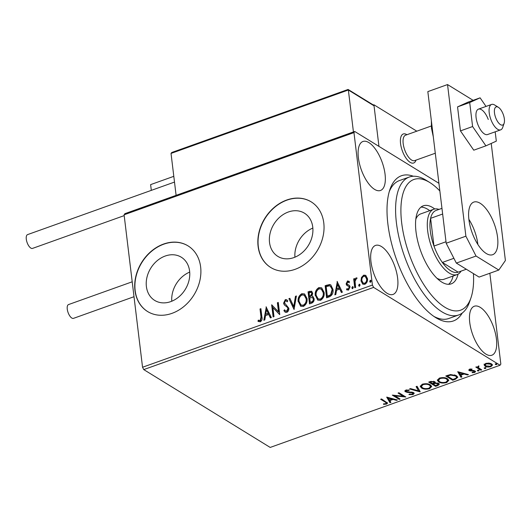 <?xml version="1.0" encoding="UTF-8"?>
<svg xmlns="http://www.w3.org/2000/svg" width="532" height="532" viewBox="0 0 532 532"><rect width="100%" height="100%" fill="white"/><g stroke="black" fill="none" stroke-linecap="round" stroke-linejoin="round"><path stroke-width="0.8" d="M462.248 313.029A77.107 32.871 -109.7 0 1 435.715 317.611A77.107 32.871 -109.7 0 1 387.888 224.032A77.107 32.871 -109.7 0 1 389.916 189.538A77.107 32.871 -109.7 0 1 413.344 176.252M433.833 316.374A73.25 31.228 70.3 0 0 448.782 318.502L458.631 314.984A73.25 31.228 -109.7 0 1 426.997 298.026A73.25 31.228 -109.7 0 1 396.859 226.12A73.25 31.228 -109.7 0 1 409.308 177.036A73.25 31.228 -109.7 0 1 426.072 180.222L429.77 182.509A69.393 29.579 70.3 0 0 400.902 211.171A69.393 29.579 70.3 0 0 430.647 294.116A69.393 29.579 70.3 0 0 470.986 297.774A69.393 29.579 70.3 0 0 473.44 273.614M146.393 286.542A25.37 20.263 -58.4 0 0 154.699 300.42A25.37 20.263 -58.4 0 0 178.832 296.909A25.37 20.263 -58.4 0 0 189.605 271.087A25.37 20.263 -58.4 0 0 181.299 257.215A25.37 20.263 -58.4 0 0 157.166 260.727A25.37 20.263 -58.4 0 0 146.393 286.542M269.531 242.512A25.37 20.263 -58.4 0 0 277.844 256.384A25.37 20.263 -58.4 0 0 301.977 252.88A25.37 20.263 -58.4 0 0 312.75 227.058A25.37 20.263 -58.4 0 0 304.437 213.179A25.37 20.263 -58.4 0 0 280.304 216.69A25.37 20.263 -58.4 0 0 269.531 242.512M258.106 246.402A38.55 30.79 -58.4 0 0 270.735 267.496A38.55 30.79 -58.4 0 0 307.41 262.156A38.55 30.79 -58.4 0 0 323.782 222.921A38.55 30.79 -58.4 0 0 311.154 201.834A38.55 30.79 -58.4 0 0 274.479 207.167A38.55 30.79 -58.4 0 0 258.106 246.402M311.253 201.894A38.55 30.79 -58.4 0 0 274.625 207.334A38.55 30.79 -58.4 0 0 258.306 246.529A38.55 30.79 -58.4 0 0 270.835 267.556M134.962 290.439A38.55 30.79 -58.4 0 0 147.59 311.526A38.55 30.79 -58.4 0 0 184.265 306.193A38.55 30.79 -58.4 0 0 200.637 266.951A38.55 30.79 -58.4 0 0 188.009 245.864A38.55 30.79 -58.4 0 0 151.334 251.197A38.55 30.79 -58.4 0 0 134.962 290.439M188.109 245.924A38.55 30.79 -58.4 0 0 151.48 251.363A38.55 30.79 -58.4 0 0 135.161 290.558A38.55 30.79 -58.4 0 0 147.69 311.586M358.382 157.771A26.021 11.092 70.3 0 0 380.48 190.483A26.021 11.092 70.3 0 0 385.055 174.19A26.021 11.092 70.3 0 0 362.957 141.479A26.021 11.092 70.3 0 0 358.382 157.771M469.749 322.525A26.021 11.092 70.3 0 0 491.847 355.236A26.021 11.092 70.3 0 0 496.423 338.944A26.021 11.092 70.3 0 0 474.325 306.233A26.021 11.092 70.3 0 0 469.749 322.525M370.957 261.717A26.021 11.092 70.3 0 0 393.055 294.429A26.021 11.092 70.3 0 0 397.63 278.136A26.021 11.092 70.3 0 0 375.532 245.418A26.021 11.092 70.3 0 0 370.957 261.717M484.18 364.806L485.729 363.436L488.941 363.097L491.595 363.895L492.512 365.038L490.956 366.654C488.476 367.253 486.521 367.107 485.111 366.216L484.18 365.065M477.39 366.967L478.973 366.016L478.434 367.705L481.733 369.866L480.848 370.186L475.794 367.073L477.397 367.073M478.049 366.475L478.434 367.705M469.576 369.208L472.004 369.042L471.917 369.494L470.255 369.574L470.082 370.299L473.985 370.545L475.568 371.542L474.65 372.486L472.15 372.713L472.183 372.247L473.932 372.141L474.198 371.25L469.224 370.624L468.739 370.039L469.576 369.208M470.195 369.062L470.082 370.299M474.132 370.571L474.464 371.582L474.112 370.571M455.372 379.289L452.705 380.247L445.789 375.991L450.511 374.541L456.403 375.645L457.759 377.248L455.372 379.289L455.079 378.671M435.608 386.358L428.692 382.102L430.322 381.524L434.684 381.63L435.076 382.92L438.661 383.359L439.332 384.19L437.909 385.54L435.608 386.358L435.528 385.667L429.357 381.87M435.282 382.368L435.149 383.412L433.214 384.024L435.788 385.607L438.188 384.21L437.776 383.678L435.149 383.412M420.14 391.891L409.54 388.952L410.505 388.606L418.544 390.84L416.091 386.611L417.055 386.265L420.094 391.505M400.097 399.06L399.213 399.372L392.297 395.116L403.203 396.234L398.049 393.062L398.933 392.749L405.843 397.005L394.957 395.888L400.097 399.06M385.261 402.112L380.659 399.279L381.544 398.96L387.595 403.096L386.531 404.081L383.565 404.367L383.479 403.874L385.813 403.648L386.372 403.063L385.261 402.112L385.175 401.421L381.318 399.047M142.549 367.253L372.413 285.059L373.61 287.4L500.06 365.238L270.196 447.432L143.746 369.594L142.549 367.253L124.096 214.795L124.874 213.671L354.744 131.477L438.927 183.301M373.61 287.4L143.746 369.594M386.698 397.118L397.444 400.004L396.486 400.35L393.088 399.406L389.856 400.563L390.894 402.352L389.929 402.691L386.698 397.118M413.025 394.604L408.935 394.598L409.301 394.126L412.253 394.192L412.686 392.895L406.88 392.323L404.799 391.126L405.816 390.109L409.208 390.036L408.942 390.548L406.514 390.555L406.229 391.505L413.583 392.589L414.209 393.367L413.025 394.604L412.652 394.006M412.606 392.204L413.078 393.387L412.573 392.19M405.843 390.435L406.229 391.505M421.577 388.041L420.233 386.385L422.275 384.224C425.74 383.399 428.446 383.612 430.381 384.862L431.698 386.465L429.61 388.679C426.179 389.484 423.499 389.271 421.577 388.041L420.233 386.026M438.667 381.929L437.324 380.274L439.366 378.112C442.837 377.288 445.537 377.501 447.472 378.751L448.789 380.353L446.707 382.568C443.276 383.373 440.596 383.16 438.667 381.929L437.324 379.914M457.726 371.722L468.473 374.608L467.508 374.954L464.11 374.009L460.878 375.166L461.916 376.955L460.951 377.294L457.726 371.722M477.497 370.378L477.556 370.884L477.723 370.265L479.033 370.358L478.873 370.977L477.556 370.884L477.723 370.265M479.033 370.358L478.873 370.977L478.787 370.285L477.477 370.192M484.28 367.958L484.339 368.463L484.499 367.845L485.809 367.931L485.649 368.55L484.339 368.463L484.499 367.845M485.809 367.931L485.649 368.55L485.57 367.858L484.253 367.772M495.325 364.001L495.392 364.506L495.551 363.895L496.861 363.981L496.702 364.6L495.392 364.506L495.551 363.895M496.861 363.981L496.702 364.6L496.615 363.908L495.305 363.815M489.846 273.255L500.838 364.114L500.06 365.238M361.474 277.478L363.682 275.157L365.703 275.33L367.479 278.608C367.805 281.115 366.914 283.017 364.792 284.327L362.771 284.174L360.995 280.923L361.474 277.478L361.873 277.717L364.081 275.396L363.682 275.157M354.751 287.759L353.68 278.894L354.565 278.575L354.724 279.885L356.081 277.87L356.792 277.937L355.043 281.368L355.635 287.44L354.751 287.759M348.965 282.525L347.722 282L347.01 283.496L347.323 284.228L349.584 285.664L350.043 286.934L348.487 290.159L346.525 289.608L346.931 288.61L348.254 289.109L349.165 287.293L348.852 286.522L346.585 285.119L346.132 283.855L347.536 280.929L349.391 281.581L348.965 282.525L348.493 282.126L349.005 282.445M347.323 284.228L347.888 284.633M346.984 290.007L346.525 289.608L346.917 289.854L347.29 288.929M346.931 288.61L347.569 289.082M348.852 286.522L349.245 286.768L348.852 286.522M329.281 296.863L326.608 297.82L325.138 285.691L329.667 284.527L330.764 284.919L332.966 289.381C333.524 292.833 332.294 295.327 329.281 296.863M309.518 303.932L308.048 291.802L311.612 291.204L312.683 293.278L311.918 296.244L312.949 296.55L314.113 298.698C314.339 300.706 313.574 302.176 311.812 303.107L309.518 303.932M294.043 309.464L288.896 298.652L289.854 298.312L293.764 306.512L295.446 296.311L296.41 295.965L294.043 309.464M274.007 316.626L273.122 316.946L271.653 304.816L278.495 311.805L277.398 302.761L278.283 302.449L279.752 314.572L272.916 307.609L274.007 316.626M260.986 317.045L260.015 308.979L260.899 308.666L261.89 316.853C262.509 318.927 261.977 320.597 260.301 321.853L257.96 321.228L258.293 320.138L260.141 320.616L260.986 317.045L261.385 317.291L260.407 309.225L260.015 308.979M258.466 321.581L257.96 321.228L258.353 321.474L258.692 320.384L258.293 320.138M372.413 285.059L353.966 132.601L124.096 214.795M266.053 306.818L271.353 317.577L270.389 317.923L268.74 314.459L265.508 315.609L264.803 319.918L263.839 320.264L266.299 306.971M286.795 312.384L285.219 312.224L283.889 310.655L284.534 309.784L285.618 311.04L286.575 311.16L287.938 308.533L287.499 307.443L284.274 304.863L283.596 303.173L285.312 299.609L286.688 299.762L287.779 300.873L287.18 301.863L286.296 300.946L285.451 300.859L284.474 302.808L288.823 308.234C289.029 310.056 288.351 311.439 286.795 312.384M298.179 301.717C297.694 298.279 298.891 295.619 301.77 293.724L304.57 293.963L307.011 298.499C307.489 301.937 306.279 304.59 303.38 306.452L300.627 306.206L298.578 301.957C298.093 298.525 299.29 295.858 302.163 293.97L301.77 293.724M315.27 295.606C314.791 292.168 315.988 289.501 318.861 287.613L321.661 287.852L324.108 292.381C324.58 295.825 323.37 298.479 320.47 300.341L317.717 300.088L315.669 295.845C315.183 292.407 316.38 289.747 319.253 287.859L318.861 287.613M337.075 281.428L342.375 292.181L341.411 292.527L339.762 289.062L336.537 290.213L335.825 294.522L334.861 294.868L337.321 281.574M352.45 288.683L352.862 286.874L352.463 286.628L353.321 287.373L352.709 288.65L351.852 287.905L352.463 286.628L352.929 286.668M352.709 288.65L352.237 288.603M359.226 286.256L359.639 284.447L359.24 284.208L360.104 284.953L359.486 286.223L358.628 285.478L359.24 284.208L359.705 284.248M359.486 286.223L359.02 286.183M370.279 282.306L370.691 280.497L370.292 280.251L371.15 281.002L370.538 282.273L369.68 281.528L370.292 280.251L370.757 280.291M370.538 282.273L370.066 282.233M354.744 131.477L353.966 132.601M409.308 177.036L399.452 180.561A73.25 31.228 70.3 0 0 389.244 191.686M312.849 228.068A25.37 20.263 -58.4 0 0 294.921 257.189M189.705 272.098A25.37 20.263 -58.4 0 0 171.783 301.225M260.407 309.225L260.939 309.032M258.692 320.384L259.536 320.65M259.935 320.889L260.534 320.856L260.141 320.616M260.534 320.856L261.385 317.291M270.628 317.837L268.74 314.459M264.298 320.098L266.419 307.23M265.741 314.232L268.607 313.594L266.479 309.717L265.741 314.232L268.208 313.348L266.479 309.717M268.607 313.594L268.208 313.348M273.475 316.819L272.052 305.062L271.653 304.816M277.398 302.761L277.797 303.007L278.888 312.051L278.495 311.805M277.797 303.007L278.329 302.814M279.672 314.605L272.916 307.609M285.425 312.337L283.889 310.655M284.288 310.901L284.8 310.203M285.817 311.14L286.575 311.16M286.974 311.406L288.331 308.773L287.938 308.533M288.331 308.773L287.499 307.443M287.898 307.689L284.274 304.863M284.673 305.102L283.596 303.173M283.995 303.42L285.704 299.855L285.312 299.609M285.704 299.855L286.874 299.895M287.26 301.724L286.489 301.092M294.223 309.245L288.896 298.652M289.288 298.898L290.013 298.638M295.446 296.311L295.839 296.557L294.156 306.751L293.764 306.512M295.839 296.557L296.344 296.377M302.163 293.97L304.77 294.09M300.826 306.319L298.578 301.957M301.225 305.122L303.592 305.461C305.94 303.965 306.917 301.83 306.525 299.05L304.417 295.346M306.133 298.811L304.211 295.213L301.957 294.954C299.636 296.484 298.671 298.632 299.064 301.391L301.026 305.009L303.2 305.215C305.548 303.725 306.525 301.591 306.133 298.811L306.525 299.05M303.592 305.461L303.2 305.215M309.87 303.805L308.447 292.048L308.048 291.802M308.447 292.048L311.799 291.337M313.142 296.69L311.918 296.244M313.621 299.257L312.41 297.554L309.704 297.86L310.249 302.369L311.659 302.256C313.062 301.777 313.72 300.773 313.621 299.257L312.597 297.694M312.198 293.863L311.187 292.394L309.085 292.733L309.551 296.617L310.402 296.703L312.198 293.863L311.38 292.547M310.402 296.703L310.003 296.457L311.805 293.617M309.551 296.617L310.003 296.457M311.659 302.256L311.26 302.01C312.67 301.531 313.321 300.533 313.228 299.011M310.249 302.369L311.26 302.01M319.253 287.859L321.86 287.978M317.917 300.208L315.669 295.845M318.316 299.011L320.69 299.35C323.037 297.853 324.015 295.719 323.616 292.939L321.508 289.235M323.223 292.7L321.308 289.102L319.047 288.843C316.733 290.372 315.769 292.52 316.154 295.28L318.116 298.898L320.291 299.104C322.638 297.614 323.616 295.473 323.223 292.7L323.616 292.939M320.69 299.35L320.291 299.104M326.961 297.694L325.537 285.937L325.138 285.691M325.537 285.937L330.066 284.773L329.667 284.527M330.066 284.773L330.951 285.052M332.48 289.94L330.339 286.163L329.341 285.844L326.176 286.622L327.34 296.257L327.739 296.504L331.017 295.007L332.48 289.94L330.532 286.296M331.017 295.007L330.618 294.768L332.081 289.694M327.34 296.257L330.618 294.768M341.65 292.44L339.762 289.062M335.326 294.701L337.448 281.834M336.763 288.836L339.629 288.198L337.501 284.327L336.763 288.836L339.236 287.952L337.501 284.327M339.629 288.198L339.236 287.952M347.369 285.757L346.532 284.101L347.928 281.175L347.536 280.929M347.928 281.175L349.032 281.275M349.364 282.771L348.114 282.239M347.715 284.467L349.192 285.278M347.323 288.849L348.254 289.109M348.653 289.348L349.557 287.539L349.165 287.293M349.557 287.539L349.245 286.768M346.977 285.365L346.585 285.119M346.532 284.101L346.132 283.855M352.244 288.145L351.852 287.905M355.103 287.632L354.073 279.14L353.68 278.894M354.073 279.14L354.611 278.948M356.081 277.87L356.48 278.116L355.117 280.125L354.724 279.885M356.48 278.116L357.185 278.176M359.02 285.724L358.628 285.478M364.081 275.396L365.896 275.463M362.97 284.288L360.995 280.923M361.394 281.169L361.873 277.717M363.389 283.204L365.052 283.483C366.614 282.472 367.26 281.036 366.994 279.174L365.411 276.52M366.595 278.928L365.211 276.381L363.815 276.241C362.259 277.292 361.614 278.748 361.88 280.617L363.183 283.097L364.659 283.243C366.216 282.226 366.867 280.79 366.595 278.928L366.994 279.174M365.052 283.483L364.659 283.243M370.073 281.767L369.68 281.528M387.429 402.744L386.451 403.389L386.531 404.081M383.506 403.874L383.565 404.367M386.372 403.063L386.285 402.372L385.175 401.421M396.407 399.718L396.486 400.35M393.008 398.774L393.088 399.406M392.909 398.747L391.998 399.073M389.776 399.898L389.856 400.563M390.548 401.753L389.85 401.999L389.929 402.691M389.85 401.999L387.017 397.111M391.998 399.106L388.44 398.122L389.53 399.991L391.998 399.106L391.924 398.475M388.36 397.484L388.44 398.122M399.359 398.601L399.213 399.372M399.133 398.681L393.394 395.15M398.707 392.829L403.123 395.542L403.203 396.234M404.679 396.28L403.19 396.121M394.884 395.316L394.957 395.888M411.648 392.018L411.721 392.583M406.814 391.738L406.88 392.323M406.8 391.632L405.291 391.146L405.377 391.838M405.291 391.146L404.865 390.781M408.875 389.989L408.942 390.548M406.441 389.943L406.514 390.555M406.428 389.856L406.149 390.814M414.082 393.035L412.945 393.913M419.888 391.153L418.538 390.781M416.357 386.518L418.544 390.84M431.612 386.126L429.53 387.981L429.61 388.679M423.1 388.061L421.49 387.349M429.41 384.483L429.497 385.175C427.954 384.19 425.799 384.011 423.02 384.649L421.371 386.405L422.455 387.728C423.984 388.706 426.125 388.885 428.872 388.254L430.581 386.491L430.494 385.8L428.726 384.131M422.421 384.177L421.291 385.713L421.371 386.405M422.947 384.018L423.02 384.649M430.581 386.491L429.497 385.175M435.136 382.016L435.076 382.92M439.206 383.851L437.823 384.842L437.909 385.54M435.063 382.721L433.58 383.173L433.66 383.865M438.188 384.21L437.637 382.954M431.126 381.271L431.206 381.896L430.288 382.222L432.503 383.585L434.238 382.481L433.653 381.218M430.208 381.564L430.288 382.222M433.726 381.258L433.813 381.956L431.206 381.896M434.238 382.481L433.813 381.956M433.134 383.359L433.214 384.024M437.69 382.98L437.776 383.678M448.702 380.014L446.621 381.87L446.707 382.568M440.19 381.949L438.581 381.238M446.508 378.372L446.587 379.063C445.051 378.072 442.89 377.9 440.117 378.538L438.468 380.294L439.545 381.617C441.081 382.594 443.216 382.774 445.969 382.136L447.671 380.38L447.585 379.688L445.823 378.019M439.512 378.066L438.381 379.595L438.468 380.294M440.037 377.906L440.117 378.538M447.671 380.38L446.587 379.063M452.845 379.476L452.705 380.247M452.619 379.555L446.448 375.758M457.666 376.909L455.292 378.598M447.299 375.452L447.379 376.111L452.878 379.496L456.017 378.199L456.589 377.208L456.509 376.51L454.621 374.847M450.631 374.528L450.697 375.113L447.379 376.111M455.439 375.266L455.518 375.958L450.697 375.113M456.589 377.208L455.518 375.958M467.428 374.322L467.508 374.954M464.03 373.378L464.11 374.009M463.931 373.351L463.02 373.677M460.798 374.501L460.878 375.166M461.57 376.357L460.872 376.603L460.951 377.294M460.872 376.603L458.039 371.715M463.02 373.71L459.462 372.726L460.552 374.594L463.02 373.71L462.946 373.078M459.389 372.087L459.462 372.726M471.864 369.028L471.917 369.494M470.168 368.876L469.995 369.6M475.415 371.21L474.564 371.795L474.65 372.486M473.44 370.491L473.507 371.03M471.977 370.518L472.044 371.05M470.202 370.358L470.281 371.004M470.202 370.312L469.138 369.933L469.224 370.624M478.946 369.667L478.787 370.285M480.988 369.408L480.848 370.186M480.762 369.494L476.453 366.841M478.541 366.056L478.601 366.588M478.521 365.896L478.354 367.014M485.729 367.24L485.57 367.858M492.413 364.706L491.069 365.89M490.883 366.016L490.956 366.654M486.295 366.056L485.031 365.524L485.111 366.216M485.031 365.524L484.093 364.107M490.63 363.522L490.717 364.214L486.348 363.815L485.264 364.992L486.002 365.903L490.338 366.275L491.448 365.132L490.311 363.343M485.55 363.502L485.264 364.992M486.281 363.263L486.348 363.815M491.448 365.132L490.717 364.214M496.782 363.289L496.615 363.908M416.004 160.125A15.421 6.577 -109.7 0 1 413.657 163.011A15.421 6.577 -109.7 0 1 400.563 143.627A15.421 6.577 -109.7 0 1 403.276 133.971A15.421 6.577 -109.7 0 1 406.92 134.716L406.8 134.643A15.421 6.577 -109.7 0 0 403.276 133.971A15.421 6.577 -109.7 0 0 400.928 145.888A15.421 6.577 -109.7 0 0 408.776 161.322A15.421 6.577 -109.7 0 0 413.657 163.011A15.421 6.577 -109.7 0 0 415.964 160.258L416.004 160.125M416.809 131.178L373.916 104.777L373.338 104.984M373.916 104.777L378.95 146.38L374.043 105.821L348.36 90.008L353.434 131.949M151.314 190.363L150.616 184.624L173.804 176.331M499.621 123.989A9.636 4.11 70.3 0 0 504.11 123.318A9.636 4.11 70.3 0 0 499.235 107.949A9.636 4.11 70.3 0 0 498.384 107.311A9.636 4.11 70.3 0 0 494.414 112.192A9.636 4.11 70.3 0 0 499.621 123.989M504.11 123.318L502.7 127.434A13.493 5.752 -109.7 0 1 500.685 129.848A13.493 5.752 -109.7 0 1 496.416 128.372A13.493 5.752 -109.7 0 1 489.546 114.859A13.493 5.752 -109.7 0 1 491.601 104.438A13.493 5.752 -109.7 0 1 494.687 105.023L498.384 107.311M431.266 126.011L405.564 135.201A13.493 5.752 70.3 0 0 403.509 145.622A13.493 5.752 70.3 0 0 410.378 159.135A13.493 5.752 70.3 0 0 414.647 160.611L435.289 153.229M348.041 89.469L171.756 152.504L171.031 153.416L176.105 195.357M348.36 90.008L347.842 89.689L348.36 90.008L171.031 153.416M348.154 89.482L373.491 105.077L374.043 105.821M134.011 296.71L73.483 318.355A7.328 3.126 -109.7 0 1 67.258 309.145A7.328 3.126 -109.7 0 1 68.548 304.563L132.202 281.8M124.195 215.62L32.519 248.404A7.328 3.126 -109.7 0 1 30.849 248.085A7.328 3.126 -109.7 0 1 26.6 240.856A7.328 3.126 -109.7 0 1 27.584 234.605L174.503 182.077M488.263 119.461A13.493 5.752 70.3 0 0 478.468 109.133A13.493 5.752 70.3 0 0 477.749 124.215A13.493 5.752 70.3 0 0 487.551 134.543L500.685 129.848M486.029 106.427L480.103 97.835L469.703 102.536L472.602 126.543L485.916 145.841L496.316 141.14L495.186 131.816M480.103 97.835L467.954 102.177L457.553 106.885L460.453 130.892L473.759 150.19L485.916 145.841M469.703 102.536L457.553 106.885M472.602 126.543L460.453 130.892M477.876 244.514A27.95 11.917 70.3 0 0 477.849 244.261A27.95 11.917 70.3 0 0 468.872 219.324M468.905 219.576A27.95 11.917 70.3 0 0 492.639 254.715A27.95 11.917 70.3 0 0 497.553 237.212A27.95 11.917 70.3 0 0 473.812 202.08A27.95 11.917 70.3 0 0 468.905 219.576M473.134 100.329L447.538 84.568L465.886 236.188L476.04 256.038L498.803 270.05L505.4 260.514L491.229 143.44M476.04 256.038L456.336 263.087L479.099 277.092L498.803 270.05M456.336 263.087L446.182 243.237L465.886 236.188M447.538 84.568L427.834 91.617L446.182 243.237M439.858 190.975A69.393 29.579 70.3 0 0 429.77 182.509M436.958 278.269A34.7 14.79 70.3 0 0 444.007 279.267L457.148 274.572A34.7 14.79 -109.7 0 1 427.681 230.955A34.7 14.79 -109.7 0 1 433.779 209.229A34.7 14.79 -109.7 0 1 439.006 209.409M448.589 284.307A41.443 17.669 70.3 0 0 453.111 276.015M458.052 274.16A41.443 17.669 -109.7 0 1 451.209 283.862A41.443 17.669 -109.7 0 1 433.307 274.266A41.443 17.669 -109.7 0 1 416.257 233.581A41.443 17.669 -109.7 0 1 423.299 205.811A41.443 17.669 -109.7 0 1 434.744 208.97M470.986 297.774L469.576 301.89A73.25 31.228 -109.7 0 1 458.631 314.984M429.743 210.672A41.443 17.669 70.3 0 0 420.992 207.121M433.779 209.229L420.646 213.924A34.7 14.79 70.3 0 0 415.825 219.171M441.959 208.351L436.054 210.459A32.771 13.972 70.3 0 0 430.607 218.333A32.771 13.972 70.3 0 0 430.308 230.974A32.771 13.972 70.3 0 0 433.966 246.05A32.771 13.972 70.3 0 0 442.345 262.436L458.152 272.165L466.331 269.239M453.889 258.306L442.345 262.436A32.771 13.972 70.3 0 0 458.152 272.165M442.644 214.03L430.607 218.333L433.966 246.05L446.002 241.747M461.071 271.12A34.7 14.79 -109.7 0 1 457.148 274.572M286.196 306.279L285.804 306.033M310.07 291.47L309.677 291.223M327.28 285.312L326.881 285.072M328.69 296.164L328.291 295.918M348.713 285.066L348.314 284.82M409.088 391.891L409.155 392.43M447.884 375.246L447.964 375.905M285.618 311.04L286.017 311.28M286.296 300.946L286.688 301.192M304.211 295.213L304.61 295.453M301.026 305.009L301.418 305.255M311.187 292.394L311.586 292.64M312.41 297.554L312.803 297.8M321.308 289.102L321.7 289.342M318.116 298.898L318.515 299.144M330.339 286.163L330.731 286.409M365.211 276.381L365.61 276.627M363.183 283.097L363.582 283.343M469.849 370.006L469.763 369.314M491.601 104.438L478.468 109.133M433.294 136.737L431.479 128.279L431.366 120.811"/></g></svg>

